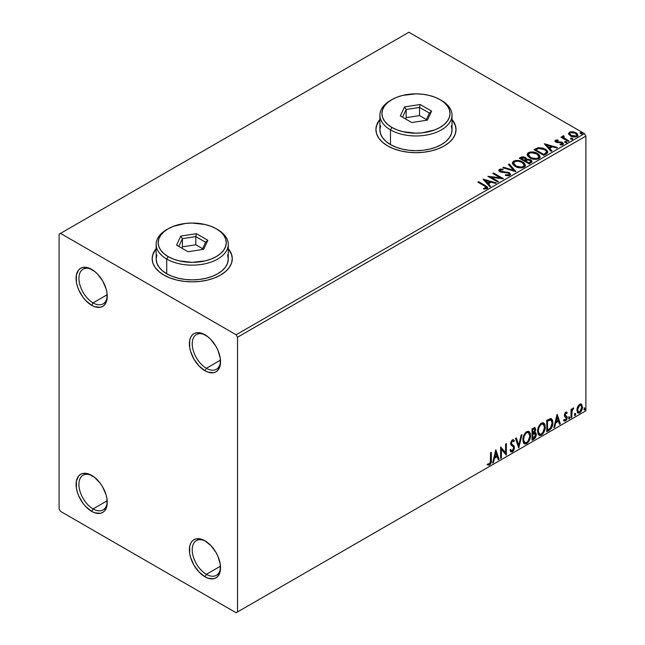 <?xml version="1.0" encoding="UTF-8"?>
<svg xmlns="http://www.w3.org/2000/svg" width="645" height="645" viewBox="0 0 645 645"><rect width="100%" height="100%" fill="white"/><g stroke="black" fill="none" stroke-linecap="round" stroke-linejoin="round"><path stroke-width="0.97" d="M206.376 368.287A20.027 11.562 -120 0 0 220.517 360.894A20.027 11.562 60 0 1 216.389 369.279A20.027 11.562 60 0 1 206.376 368.287L220.477 360.144L206.376 368.287A20.027 11.562 60 0 1 193.29 350.638A20.027 11.562 60 0 1 196.362 334.586A20.027 11.562 60 0 1 205.682 335.198A20.027 11.562 -120 0 0 192.218 344.156A20.027 11.562 -120 0 0 206.376 368.287L204.957 370.738L206.376 368.287M204.957 334.763L204.957 334.763A22.027 12.723 60 0 1 220.542 361.74A22.027 12.723 60 0 1 204.957 370.738L198.999 365.925L193.943 359.112L190.565 351.323L189.678 347.437L189.678 340.423L190.565 337.561L192.008 335.279L193.943 333.675L196.306 332.796L201.925 333.352L207.996 336.859L210.923 339.576L215.978 346.389L217.913 350.235L220.235 358.064L220.235 365.078L217.913 370.222L215.978 371.826L213.616 372.705L207.996 372.149L204.957 370.738A22.027 12.723 60 0 1 189.38 343.753A22.027 12.723 60 0 1 204.957 334.763L204.965 334.763M93.082 302.876A20.027 11.562 -120 0 0 107.231 295.491A20.027 11.562 60 0 1 103.095 303.868A20.027 11.562 60 0 1 93.082 302.876L107.191 294.733L93.082 302.876A20.027 11.562 60 0 1 80.004 285.227A20.027 11.562 60 0 1 83.076 269.183A20.027 11.562 60 0 1 92.396 269.795A20.027 11.562 -120 0 0 78.932 278.753A20.027 11.562 -120 0 0 93.082 302.876L91.671 305.327L93.082 302.876M91.671 269.352L91.671 269.352A22.027 12.723 60 0 1 107.247 296.337A22.027 12.723 60 0 1 91.671 305.327L85.704 300.522L83.011 297.305L78.714 289.855L77.279 285.912L76.392 282.026L76.392 275.012L78.714 269.868L80.657 268.264L83.011 267.393L88.631 267.949L94.71 271.456L97.629 274.165L102.684 280.978L106.062 288.767L106.949 292.653L106.949 299.675L104.619 304.811L102.684 306.423L100.322 307.294L94.71 306.738L91.671 305.327A22.027 12.723 60 0 1 76.094 278.35A22.027 12.723 60 0 1 91.671 269.352L91.671 269.352M93.082 508.913A20.027 11.562 -120 0 0 107.231 501.528A20.027 11.562 60 0 1 103.095 509.905A20.027 11.562 60 0 1 93.082 508.913L107.191 500.77L93.082 508.913A20.027 11.562 60 0 1 80.004 491.264A20.027 11.562 60 0 1 83.076 475.22A20.027 11.562 60 0 1 92.396 475.833A20.027 11.562 -120 0 0 78.932 484.79A20.027 11.562 -120 0 0 93.082 508.913L91.671 511.364L93.082 508.913M91.671 475.389L91.671 475.389A22.027 12.723 60 0 1 107.247 502.374A22.027 12.723 60 0 1 91.671 511.364L85.704 506.559L83.011 503.342L78.714 495.892L77.279 491.958L76.392 488.072L76.392 481.049L78.714 475.905L80.657 474.301L83.011 473.43L88.631 473.986L94.71 477.494L100.322 483.419L102.684 487.023L106.062 494.804L106.949 498.69L106.949 505.712L104.619 510.848L102.684 512.461L100.322 513.331L94.71 512.775L91.671 511.364A22.027 12.723 60 0 1 76.094 484.387A22.027 12.723 60 0 1 91.671 475.389L91.671 475.389M206.376 574.324A20.027 11.562 -120 0 0 220.517 566.931A20.027 11.562 60 0 1 216.389 575.316A20.027 11.562 60 0 1 206.376 574.324L220.477 566.181L206.376 574.324A20.027 11.562 60 0 1 193.29 556.675A20.027 11.562 60 0 1 196.362 540.623A20.027 11.562 60 0 1 205.682 541.236A20.027 11.562 -120 0 0 192.218 550.193A20.027 11.562 -120 0 0 206.376 574.324L204.957 576.775L206.376 574.324M204.957 540.8L204.957 540.8A22.027 12.723 60 0 1 220.542 567.785A22.027 12.723 60 0 1 204.957 576.775L198.999 571.962L193.943 565.149L190.565 557.361L189.678 553.475L189.678 546.46L190.565 543.598L192.008 541.316L193.943 539.712L196.306 538.833L201.925 539.389L204.957 540.8L210.923 545.614L215.978 552.426L217.913 556.272L220.235 564.101L220.235 571.115L217.913 576.259L215.978 577.864L213.616 578.742L207.996 578.186L204.957 576.775A22.027 12.723 60 0 1 189.38 549.798A22.027 12.723 60 0 1 204.957 540.8L204.957 540.8M156.163 248.97A40.054 23.123 0 0 0 152.164 258.887M163.894 275.076A40.054 23.123 180 0 1 152.164 258.726A40.054 23.123 180 0 1 156.163 248.647L152.93 254.211L152.164 258.726L152.93 263.241L155.211 267.578L158.912 271.569L163.894 275.076L169.966 277.955L176.883 280.091L184.397 281.405L192.218 281.849L200.031 281.405L207.545 280.091L214.471 277.955L220.542 275.076L225.516 271.569L229.217 267.578L231.499 263.241L232.273 258.726L231.499 254.211L228.266 248.647A40.054 23.123 180 0 1 232.273 258.726A40.054 23.123 180 0 1 207.545 280.091A40.054 23.123 180 0 1 163.894 275.076M379.913 119.793A40.054 23.123 0 0 0 375.914 129.709M387.645 145.899A40.054 23.123 180 0 1 375.914 129.548A40.054 23.123 180 0 1 379.913 119.462L376.68 125.033L375.914 129.548L376.68 134.055L378.962 138.393L382.662 142.392L387.645 145.899L393.716 148.769L400.634 150.906L408.148 152.228L415.969 152.672L423.781 152.228L431.295 150.906L438.221 148.769L444.284 145.899L449.267 142.392L452.967 138.393L455.249 134.055L456.023 129.548L455.249 125.033L452.016 119.462A40.054 23.123 180 0 1 456.023 129.548A40.054 23.123 180 0 1 431.295 150.906A40.054 23.123 180 0 1 387.645 145.899M59.098 234.2L59.098 508.913L60.517 511.364L236.118 612.75L585.902 410.8L237.529 611.936L237.529 337.214L585.902 136.087L585.902 410.8L585.902 136.087L584.483 133.636L236.118 334.763L60.517 233.377L408.882 32.25L584.483 133.636L408.882 32.25L59.098 234.2L59.098 508.913L60.517 511.364L236.118 612.75L237.529 611.936L237.529 337.214L236.118 334.763L60.517 233.377L59.098 234.2M568.616 134.031L571.131 136.297L575.396 136.99L577.856 135.571L577.154 133.547L573.647 131.806L570.164 131.846L568.527 133.531L570.446 135.942C572.478 137.143 574.655 137.321 576.969 136.482L577.936 135.127L576.033 132.717L572.72 131.661L569.471 132.152L568.527 134.176M562.569 136.95L562.916 135.942L562.787 138.046L561.722 137.433L562.787 138.046L562.787 137.393L561.722 136.78L561.722 137.433L561.722 136.78L560.957 137.216L568.197 141.4L568.963 140.957L563.972 137.877L563.44 137.111L564.149 136.401L563.746 135.748L562.585 136.264L562.787 137.393L561.722 136.78L560.957 137.216L568.197 141.4L568.963 140.957L564.157 138.046L563.746 135.748L562.496 136.595M556.482 141.336L556.724 142.319L556.482 140.683L558.223 140.554L558.046 139.941L558.046 140.537L558.046 139.941L555.385 140.296L555.023 140.965L555.676 141.924L562.045 143.198L561.932 144.141L560.118 144.303L560.36 144.94L562.359 144.835L563.416 144.093L563.279 143.206L561.787 142.166L556.562 141.569L556.337 140.787L558.223 140.554L558.046 139.941L555.547 140.191L555.547 140.852L556.845 140.554M546.226 154.082L547.79 152.575L547.532 151.172L546.025 149.632L543.066 148.124L538.228 147.665L534.012 149.688L543.928 155.413L546.226 154.082L547.847 152.18L545.194 149.1L538.228 147.665L534.012 149.688L543.928 155.413L546.226 154.082M526.594 159.412L525.409 157.493L525.409 158.146L523.055 157.428L520.676 158.049L525.409 158.146L525.409 157.493L520.676 157.396L519.838 158.533L520.676 157.396L519.273 158.202L529.182 163.927L532.028 161.879L531.859 160.847L530.69 159.807L526.594 159.251L525.957 157.864L523.716 156.864L521.74 156.92L519.273 158.202L529.182 163.927L532.077 161.564L530.69 159.807L526.626 158.993L526.626 159.646M515.839 171.626L509.228 163.999L508.397 164.475L513.509 170.216L503.576 167.265L502.745 167.74L515.968 171.554L509.228 163.999L508.397 164.475L513.509 170.216L503.576 167.265L502.745 167.74L515.839 171.626M498.553 181.608L491.184 177.351L503.511 178.746L493.602 173.021L492.836 173.465L500.23 177.73L487.878 176.327L497.795 182.051L498.553 181.608L491.184 177.351L503.342 178.85L493.602 173.021L492.836 173.465L500.23 177.73L487.878 176.327L497.795 182.051L498.553 181.608M484.435 185.929L486.257 187.622L483.565 188.356L483.944 189.017L486.959 188.598L487.62 187.8L487.298 186.929L478.598 181.68L477.84 182.124L484.435 185.929C485.878 186.494 486.378 187.195 485.935 188.017L483.565 188.356L483.944 189.017L486.959 188.598L487.628 187.687L485.298 185.55L478.598 181.68L477.84 182.124L484.435 185.929M483.049 179.117L489.789 186.671L490.619 186.195L488.459 183.769L491.24 182.164L495.441 183.406L496.271 182.93L483.049 179.117L489.789 186.671L490.619 186.195L488.459 183.769L491.24 182.164L495.441 183.406L496.271 182.93L483.049 179.117M509.808 175.408L510.461 173.981L508.72 172.4L501.963 171.667L500.31 170.965L500.447 169.949L503.044 169.917L503.027 169.224L500.238 169.079L498.883 169.933L499.278 171.199L500.859 172.11L508.437 173.078L509.228 173.94L508.873 174.763L505.527 174.795L505.414 175.44L508.816 175.754L510.526 174.376L509.219 172.65L500.697 171.256L500.447 169.949L503.044 169.917L503.027 169.224L499.44 169.361L498.811 170.288L499.98 171.715L508.437 173.078L509.244 174.118L508.736 174.851L505.527 174.795L505.414 175.44L509.808 175.408M515.121 166.37L518.225 167.587L521.934 167.829L524.53 166.87L525.369 165.152L524.256 163.08L521.749 161.452L515.831 160.46L513.412 161.298L512.404 162.854L513.065 164.677L515.121 166.37C517.911 168.023 520.902 168.281 524.111 167.144L525.377 165.322L522.7 161.943C519.886 160.258 516.863 160 513.63 161.161L512.404 163.008L515.121 166.37M529.859 157.864L532.972 159.073L536.672 159.323L539.268 158.364L540.107 156.638L539.002 154.574L536.495 152.938L530.569 151.954L528.158 152.784L527.15 154.34L527.803 156.163L529.859 157.864C532.649 159.508 535.648 159.767 538.857 158.638L540.115 156.808L537.438 153.429C534.632 151.752 531.609 151.494 528.376 152.655L527.142 154.494L529.859 157.864M544.307 143.746L551.04 151.309L551.87 150.825L549.717 148.406L552.499 146.794L556.691 148.044L557.522 147.56L544.307 143.746L551.04 151.309L551.87 150.825L549.717 148.406L552.499 146.794L556.691 148.044L557.522 147.56L544.307 143.746M565.085 142.392L566.197 142.609L566.745 142.061L565.246 141.432L564.697 141.747L565.085 142.392L566.544 142.497L566.358 141.658L564.899 141.545L565.085 142.392L564.899 141.545M570.93 139.014L572.042 139.239L572.591 138.691L571.091 138.054L570.543 138.377L570.93 139.014L572.397 139.126L572.204 138.28L570.744 138.175L570.93 139.014L570.744 138.175M580.468 133.515L581.572 133.733L582.121 133.184L580.629 132.556L580.073 132.87L580.468 133.515L581.927 133.62L581.734 132.781L580.274 132.668L580.468 133.515L580.274 132.668M581.032 403.98L581.734 404.439L579.678 404.254L577.622 406.826L576.92 409.414L577.557 412.663L579.033 413.179L580.315 412.445L582.379 408.156L581.734 404.439L580.855 403.947L579.678 404.254L577.622 406.826L576.88 410.22L578.017 413.066L579.678 412.905C581.556 411.325 582.491 409.349 582.467 406.987L581.33 404.109M571.035 417.75L571.793 417.315L572.034 410.921L573.703 407.987L572.671 408.43L571.793 410.18L571.793 408.946L571.035 409.39L571.035 417.75L571.793 417.315L571.913 411.558L573.703 407.987L573.123 408.035L571.793 410.18L571.793 408.946L571.035 409.39L571.035 417.75M566.52 412.179L567.221 412.631L565.415 412.526L564.294 415.324L564.722 416.702L566.278 417.476L566.399 418.669L565.528 420.048L564.48 419.774L564.044 420.798L565.609 421.032L567.003 419.04L567.084 416.775L565.06 414.84L565.633 413.413L566.77 413.606L567.221 412.631L565.746 412.292L564.294 415.324L564.544 416.468L566.455 418.17L565.528 420.048L564.48 419.774L564.375 421.112L563.811 420.782M549.064 430.441L551.483 428.111L552.757 424.233L552.531 420.193L550.919 418.516L546.758 420.322L546.758 431.763L549.064 430.441L548.492 430.11L546.758 431.11L548.492 430.11L549.064 430.441C551.709 428.498 552.975 425.902 552.862 422.668L551.475 418.71L550.62 418.508L546.758 420.322L546.758 431.763L549.064 430.441M532.012 440.277L534.987 438.31L536.205 435.778L536.108 433.263L534.769 432.513L535.705 429.538L534.794 427.611L532.012 428.828L532.012 440.277L533.996 439.132L536.334 434.537L535.608 432.658L534.769 432.513L535.705 429.538L535.019 427.7L532.012 428.828L532.012 440.277M518.669 447.985L521.974 434.625L521.144 435.109L518.733 445.179L516.322 437.891L515.492 438.374L518.798 447.912L521.974 434.625L521.144 435.109L518.733 445.179L516.322 437.891L515.492 438.374L518.669 447.985M501.391 457.958L501.391 449.444L506.341 455.096L506.341 443.655L505.583 444.091L505.583 452.629L500.625 446.953L500.625 458.401L501.391 457.958L500.625 457.748L501.391 457.958L501.391 449.444L506.341 455.096L506.341 443.655L505.583 444.091L505.583 452.629L500.625 446.953L500.625 458.401L501.391 457.958M487.66 464.86L489.531 465.101L488.966 464.771L490.458 462.796L490.781 459.716C491.087 461.618 490.482 463.303 488.966 464.771L489.531 465.101C491.047 463.626 491.651 461.941 491.345 460.038L490.781 459.716L490.781 452.637L490.781 459.716L491.345 460.038L491.345 452.314L490.587 452.75L490.369 462.739L489.394 463.997L488.047 463.755L487.66 464.86L489.531 465.101L491.151 462.691L491.345 452.314L490.587 452.75L490.587 460.369L489.523 463.932L488.047 463.755L488.039 465.118M495.795 449.742L492.619 463.021L493.449 462.546L494.465 458.289L497.255 456.684L498.271 459.764L499.101 459.28L495.795 449.742L492.619 463.021L493.449 462.546L494.465 458.289L497.255 456.684L498.271 459.764L499.101 459.28L495.795 449.742M512.428 441.019L511.856 440.696L510.864 442.72L511.429 443.05L512.428 441.019L513.114 440.97L511.856 440.696L513.759 441.72L514.347 440.672L513.557 439.769L512.436 439.842L510.663 443.534L511.058 445.05L513.468 447.041L513.718 448.025L512.332 450.766L510.776 449.75L510.155 450.694L511.098 452L512.388 451.903L513.646 450.549L514.444 448.162L514.194 446.203L511.695 444.042L511.429 443.05L512.203 441.18L513.081 440.954L513.759 441.72L514.347 440.672L513.081 439.648L511.977 440.188L510.767 442.551L510.759 444.381L513.339 446.864L513.71 448.227L512.332 450.766L511.34 450.637L510.776 449.75L510.155 450.694L510.614 451.532L512.388 451.903L510.832 451.79M522.869 439.89L523.369 442.607L525.006 444.042L526.691 443.647L528.376 442.083L530.44 436.488L530.279 433.496L529.569 432.005L528.336 431.231L526.183 431.94L524.554 433.827L523.305 436.746L522.869 439.89L524.433 443.833L526.691 443.647C529.271 441.414 530.537 438.673 530.488 435.431L528.924 431.441L526.634 431.65C524.062 433.908 522.813 436.657 522.869 439.89M537.607 431.376L538.115 434.093L539.752 435.528L541.429 435.133L543.114 433.569L545.186 427.974L545.025 424.982L544.316 423.491L543.074 422.717L540.929 423.434L539.301 425.321L538.051 428.24L537.607 431.376L539.18 435.319L541.429 435.133C544.017 432.9 545.283 430.159 545.235 426.917L543.671 422.935L541.373 423.136C538.809 425.394 537.551 428.143 537.607 431.376M557.054 414.38L553.878 427.659L554.708 427.175L555.724 422.918L558.505 421.314L559.529 424.394L560.36 423.918L557.183 414.3L553.878 427.659L554.708 427.175L555.724 422.918L558.505 421.314L559.529 424.394L560.36 423.918L557.054 414.38M568.616 418.339L568.979 418.992L569.527 418.678L569.729 417.065L568.656 417.992L569.253 418.928L569.89 417.605L569.253 417.017L568.616 418.339L569.253 418.928M574.461 414.961L574.824 415.622L575.372 415.299L575.582 413.687L574.501 414.614L575.098 415.549L575.735 414.227L575.098 413.647L574.461 414.961L575.098 415.549M583.999 409.462L584.354 410.115L584.902 409.801L585.112 408.188L584.031 409.107L584.628 410.051L585.265 408.728L584.628 408.14L583.999 409.462L584.628 410.051M456.015 129.709A40.054 23.123 0 0 0 452.016 119.793M455.249 125.364L452.967 121.018M378.962 121.018L376.68 125.364M232.273 258.887A40.054 23.123 0 0 0 228.266 248.97M231.499 254.541L229.217 250.204M155.211 250.204L152.93 254.541M487.475 464.795L488.966 464.771L487.096 464.529M495.666 450.283L498.537 458.958L499.101 459.28L498.085 459.216L498.537 458.958L495.666 450.283M496.682 456.354L497.255 456.684L496.682 456.354L493.901 457.958L494.465 458.289L493.901 457.958L492.885 462.215L493.449 462.546L492.796 462.263L493.901 457.958L496.682 456.354M495.287 452.145L494.223 456.596L494.796 456.926L494.223 456.596L495.287 452.145L496.924 455.693L494.796 456.926L495.86 452.468L495.287 452.145M500.625 447.025L505.583 452.629L500.625 447.025M505.777 443.978L505.777 454.725L505.777 443.978M505.849 454.814L506.341 455.096L505.849 454.814M500.818 449.122L501.391 449.444L500.818 449.122L500.818 457.636L500.818 449.122M512.332 450.766L511.267 450.557M510.211 449.428L511.759 450.436M513.783 440.35L513.331 441.148L513.783 440.35M511.888 444.26L510.864 442.72L511.324 443.937L512.831 444.856L511.888 444.26M514.476 447.598L512.259 444.534L514.476 447.598L513.912 447.275L511.816 451.581L512.388 451.903L514.476 447.598M510.679 451.742L512.283 451.242L513.783 448.42L513.63 445.88L510.888 443.107L511.251 441.325L512.517 440.632M513.783 446.292L513.63 445.88M511.203 450.549L510.461 449.912M515.935 438.116L518.169 444.856L518.733 445.179L518.169 444.856L515.935 438.116M521.225 435.061L518.362 447.041L521.225 435.061M528.642 431.312L530.488 435.431L529.924 435.101C529.972 438.342 528.707 441.083 526.126 443.317L526.691 443.647L524.159 443.639M523.764 443.438L525.248 443.679L526.57 443.026L529.021 439.559L529.924 435.101L529.005 431.674M524.756 442.462L523.232 440.648L523.45 436.455L525.393 433.013L526.804 432.198L527.989 432.408M528.489 432.69L526.094 432.472L528.489 432.69L529.73 435.867C529.779 438.479 528.755 440.688 526.667 442.486L524.885 442.623L523.063 439.116L524.885 442.623M523.627 439.447C523.579 436.842 524.595 434.633 526.667 432.803L526.094 432.472C524.03 434.303 523.014 436.52 523.063 439.116L523.627 439.447L524.167 436.318L525.627 433.698L527.021 432.626L528.561 432.731L529.561 434.327L529.69 436.721L528.021 441.22L526.667 442.486L525.32 442.793L524.353 442.156L523.627 439.447M534.705 427.595L535.705 429.538L535.132 429.215L534.713 431.263M534.552 428.917L533.987 428.586L532.214 429.239L534.552 428.917L534.907 430.489L534.205 432.19L534.769 432.513L534.213 432.19L532.778 433.23L532.214 432.908L532.214 429.239L534.044 428.627M535.294 432.537L536.334 434.537L535.769 434.206L533.431 438.81L533.996 439.132L533.431 438.81L532.012 439.624L533.939 438.455L535.189 436.77L535.769 434.206L535.221 432.464M534.624 431.457L535.132 429.215L534.576 427.458M535.108 428.675L535.003 428.191M534.374 433.617L535.406 434.101L535.406 436.044L534.584 437.487L532.778 438.665L532.778 434.407L532.214 434.085L532.214 438.334L532.778 438.665L532.778 434.407L535.052 433.698L533.81 433.295L534.374 433.617L533.81 433.295L532.601 433.859L533.165 434.19L532.214 434.085L532.778 434.407L534.374 433.617L535.576 434.972L532.778 438.665L532.214 438.334L532.214 434.085L533.947 433.271L534.842 433.779M534.939 429.997L532.778 433.23L532.778 429.562L532.214 429.239L532.214 432.908L532.778 433.23L532.778 429.562L534.423 428.869L534.939 429.997M543.38 422.798L545.235 426.917L544.67 426.595C544.719 429.836 543.445 432.569 540.865 434.811L541.429 435.133L538.906 435.125M538.51 434.924L539.986 435.173L541.308 434.512L543.759 431.045L544.67 426.595L543.751 423.16M539.502 433.948L537.97 432.134L538.341 427.482L540.486 424.2L542.735 423.894M543.235 424.184L540.841 423.967L543.235 424.184L544.469 427.361C544.517 429.973 543.501 432.174 541.405 433.972L539.623 434.109L537.801 430.602L539.623 434.109M538.373 430.933C538.325 428.336 539.333 426.119 541.405 424.289L540.841 423.967C538.769 425.797 537.761 428.006 537.801 430.602L538.373 430.933L538.906 427.804L540.365 425.184L541.768 424.12L543.3 424.225L544.299 425.813L544.461 427.78L542.768 432.714L541.59 433.867L540.067 434.279L539.099 433.65L538.373 430.933M551.185 418.581L552.289 422.338L552.862 422.668L552.289 422.338C552.402 425.579 551.136 428.167 548.492 430.11L550.58 428.296L551.991 424.999L552.184 420.814L551.128 418.532M551.007 419.976L549.653 419.492L550.217 419.822L549.653 419.492L547.452 420.435L548.024 420.766L546.952 420.725L547.524 421.056L551.007 419.976L552.096 423.104L550.379 428.207L547.524 430.151L546.952 429.828L547.524 430.151L547.524 421.056L546.952 420.725L546.952 429.828L546.952 420.725L549.387 419.54L550.548 419.718M556.925 414.912L559.787 423.588L560.36 423.918L559.344 423.846L559.787 423.588L556.925 414.912M557.941 420.983L558.505 421.314L557.941 420.983L555.16 422.596L555.724 422.918L555.16 422.596L554.136 426.853L554.708 427.175L554.055 426.901L555.16 422.596L557.941 420.983M556.546 416.775L555.482 421.233L556.046 421.556L555.482 421.233L556.546 416.775L558.183 420.33L556.046 421.556L557.111 417.105L556.546 416.775M566.116 413.179L566.77 413.606L567.221 412.631L566.237 411.97M567.221 412.631L566.657 412.308L566.246 413.195L566.512 412.171M565.794 413.292L565.23 412.961L564.496 414.517L565.06 414.84L565.794 413.292L566.77 413.606M564.044 420.798L565.609 421.032L565.044 420.701L566.262 419.185L566.657 417.355L565.044 420.701L565.609 421.032L567.221 417.686L566.407 416.21L567.221 417.686L566.971 416.533L565.06 414.84L564.496 414.517L565.222 415.525M566.971 416.533L565.246 415.493M565.802 412.937L565.06 413.09L564.504 414.316L565.439 415.59M564.133 420.903L565.044 420.701L563.472 420.476M565.528 420.048L564.48 419.774M563.915 419.452L564.956 419.726M564.544 416.468L566.278 417.476M564.899 416.751L565.536 416.993M568.688 416.694L569.253 417.017M569.89 417.605L569.325 417.275L568.648 418.621M568.616 418.637L569.285 416.968M571.228 409.277L571.793 410.18L571.228 409.277M572.325 408.882L572.978 408.132L572.768 408.761L573.341 409.083L572.373 408.841M571.615 410.075L571.349 411.236L571.913 411.558L571.349 411.236L571.228 414.171L571.793 414.501L571.228 414.171L571.228 416.984L571.793 417.315L571.035 417.097L571.663 409.938M574.534 413.316L575.098 413.647M575.735 414.227L575.171 413.905L574.493 415.243M574.461 415.259L575.13 413.59M581.734 404.439L581.161 404.117L582.467 406.987L581.903 406.664C581.927 409.027 580.992 410.994 579.113 412.582L579.678 412.905L577.743 412.865M577.299 412.639L579.436 412.373L581.226 409.889L581.895 406.277L580.976 403.939M578.202 411.752L577.186 410.494L577.34 407.656L578.63 405.318L580.371 404.947M580.822 405.197L579.105 404.955L580.822 405.197L581.709 407.438L579.678 411.881L578.468 411.97L577.073 409.454L578.468 411.97M577.638 409.785L579.678 405.278L579.105 404.955L577.073 409.454L577.638 409.785L578.767 406.148L579.799 405.213L580.935 405.278L581.701 407.721L580.581 411.034L579.436 412.002L578.404 411.929L577.638 409.785M584.064 407.809L584.628 408.14M585.265 408.728L584.701 408.398L584.023 409.744L584.66 408.092M496.924 455.693L494.796 456.926L495.86 452.468L496.924 455.693M547.524 421.056L550.701 419.855L551.701 420.806L552.096 423.104L550.83 427.643L547.524 430.151L547.524 421.056M558.183 420.33L556.046 421.556L557.111 417.105L558.183 420.33M236.118 334.763L584.483 133.636L585.902 136.087L237.529 337.214L236.118 334.763M237.529 611.936L585.902 410.8L237.529 611.936M487.62 188.195L486.225 186.76L478.405 182.446L478.598 181.68L478.598 182.333L485.298 186.203L485.298 185.55L485.298 186.203L487.564 188.001M486.257 188.09L485.637 188.8L483.565 189.009L485.29 188.88L485.29 188.219L485.29 188.88L485.935 188.671L485.935 188.017M483.71 179.85L495.521 183.357L483.71 179.85M488.459 184.422L488.459 183.769L490.232 186.413L488.459 184.422M485.5 181.116L487.765 183.648L489.902 182.414L489.902 181.761L489.902 182.414L487.765 183.648L485.5 180.455L489.902 181.761L487.765 182.995L485.5 180.455L485.5 181.116M489.071 177.012L500.23 178.383L500.23 177.73L500.23 178.383L489.071 177.012M493.401 173.795L493.602 173.021L493.602 173.674L502.334 178.721L493.401 173.795M491.184 178.004L491.184 177.351L491.184 178.004L497.988 181.938L491.184 178.004M509.244 174.843L507.994 175.722L505.527 175.448L505.527 174.795L505.527 175.448L508.736 175.505L509.244 174.118M499.093 170.28L499.44 169.361L499.44 170.014L503.027 169.877L503.027 169.224L503.027 169.917L500.238 169.732L498.811 170.909M500.077 171.119L500.447 169.949M500.447 170.611L500.697 171.909L500.697 171.256L500.697 171.909L502.439 172.384L502.439 171.731L502.439 172.384L504.366 172.409L504.366 171.755L504.366 172.409L509.219 173.303L509.219 172.65L510.477 174.682M510.461 174.634L508.171 172.852L501.729 172.288L500.488 171.772L500.117 170.917M503.495 167.966L503.576 167.265L503.576 167.918L513.509 170.869L513.509 170.216L513.509 170.869L503.495 167.966M508.784 164.91L509.228 163.999L509.228 164.652L515.307 171.473L509.228 164.652L508.784 164.91M512.428 163.346L513.63 161.161L513.63 161.822C516.863 160.653 519.886 160.919 522.7 162.596L522.7 161.943L525.344 165.636M525.369 165.805L524.82 164.394L523.135 162.863L518.354 161.145L514.105 161.581L512.404 163.508M524.103 165.789L522.265 167.579L518.354 167.563L515.202 166.144L513.702 163.766M513.702 163.225L515.879 166.587C518.096 167.91 520.491 168.119 523.071 167.232L523.071 166.571C520.491 167.466 518.096 167.249 515.879 165.926L513.702 163.225L514.678 161.734C517.282 160.839 519.701 161.048 521.934 162.379L524.103 165.023L523.071 167.232L524.103 165.023M526.594 159.251L526.594 159.904L530.69 160.46L530.69 159.807L532.028 161.879L529.811 160.057L526.594 159.904M530.787 162L528.932 163.556L525.248 161.427L525.248 160.774L526.957 159.912L529.932 160.25L530.787 161.347L529.803 163.048L530.787 162.008L530.787 161.347L528.932 162.895L528.932 163.556L529.803 162.395L528.932 162.895L525.248 160.774L525.248 161.427L528.932 163.556L528.932 162.895L525.248 160.774L528.537 159.791L530.109 160.363L530.787 161.339M525.465 159.904L524.957 160.403M524.619 160.613L524.619 159.96L524.224 160.839L521.047 159.001L521.047 158.347L524.667 157.944L525.522 159.001L524.619 160.613L525.522 159.001M524.224 160.186L521.047 158.347L521.047 159.001L524.224 160.839L524.224 160.186L521.047 158.347L522.861 157.533L524.667 157.944L525.465 159.251L524.224 160.186M527.175 154.832L528.376 152.655L528.376 153.308C531.609 152.147 534.632 152.405 537.438 154.082L537.438 153.429L540.091 157.13M540.107 157.299L538.285 154.631L534.31 152.849L529.384 152.865L527.634 153.897L527.15 155.002M538.841 157.275L537.011 159.065L533.101 159.049L529.94 157.638L528.449 155.26M528.44 154.711L530.617 158.073C532.843 159.396 535.237 159.613 537.809 158.718L537.809 158.065C535.237 158.96 532.843 158.743 530.617 157.42L528.44 154.711L529.424 153.22C532.028 152.325 534.447 152.542 536.672 153.873L538.849 156.509L537.809 158.718L538.849 156.509M547.532 151.825L544.848 149.559L541.107 148.285L537.841 148.415L534.576 150.019L535.511 148.826L535.511 149.479L538.228 148.326L538.228 147.665L538.228 148.326L545.194 149.753L545.194 149.1L547.807 152.502M546.492 152.559L546.492 151.906L543.671 155.042L543.671 154.389L535.793 149.842L538.769 148.439L544.428 149.543C546.073 150.382 546.694 151.398 546.283 152.591L545.001 154.268M543.671 155.042L535.793 150.495L543.671 155.042L546.283 153.244L546.283 152.591L543.671 154.389L543.671 155.042M544.493 154.566L544.493 153.913L543.671 154.389L535.793 149.842L535.793 150.495L535.793 149.842L538.769 148.439L541.848 148.503L545.517 150.285L546.428 151.511L546.283 152.591M544.969 144.488L556.78 147.995L544.969 144.488M549.717 149.06L549.717 148.406L551.491 151.051L549.717 149.06M546.758 145.746L549.024 148.285L551.153 147.052L551.153 146.399L551.153 147.052L549.024 148.285L546.758 145.093L551.153 146.399L549.024 147.624L546.758 145.093L546.758 145.746M556.724 141.666L556.724 142.319L557.562 142.593L557.562 141.94L556.724 141.666L556.482 140.683M559.07 141.932L557.562 141.94L557.562 142.593L559.07 142.585L559.07 141.932L559.07 142.585L561.053 142.618L561.053 141.965L559.07 141.932M561.118 144.996L561.932 144.794L561.932 144.141L560.118 144.303L560.36 144.94L562.908 144.601L563.472 143.803L562.424 142.464L561.053 141.965L561.053 142.618L562.424 143.117L562.424 142.464L563.408 144.109M555.095 141.271L555.547 140.191L555.023 140.933L555.99 142.134L561.698 142.924L562.222 144.504L561.069 145.004M562.23 144.166L562.255 143.674L561.932 144.141M557.393 140.554L555.079 141.311M563.416 144.149L561.432 142.706L557.111 142.497L556.337 141.44M564.859 142.222L566.358 142.311L566.358 141.658L566.544 143.158M566.544 142.497L566.358 141.658M566.608 142.497L564.827 142.247M562.916 135.942L562.916 136.595L563.746 136.401L563.746 135.748L563.794 136.474L562.513 137.111M563.52 137.312L563.682 136.522M563.682 137.175L564.157 138.707L564.157 138.046L564.157 138.707L566.528 140.207L566.528 139.554L566.528 140.207L568.398 141.287L564.423 138.909L563.424 137.554M570.704 138.852L572.204 138.933L572.204 138.28L572.397 139.78M572.397 139.126L572.204 138.28M572.454 139.118L570.68 138.869M577.856 136.232L577.154 134.2L573.647 132.459L570.164 132.499L568.559 133.846L569.471 132.152L569.471 132.805L572.72 132.314L572.72 131.661L572.72 132.314L576.033 133.37L576.033 132.717L577.896 135.442M576.719 135.345L576.082 136.627L573.534 136.958L570.752 135.869L569.753 134.023M569.712 133.628L571.212 136.16L571.212 135.506L571.212 136.16L576.082 136.627L576.082 135.966L571.212 135.506L569.712 133.628L570.357 132.668L575.275 133.16L576.759 134.966L576.082 136.627L576.759 134.966M581.984 133.62L580.21 133.37L581.734 133.434L581.734 132.781L581.927 134.273M581.927 133.62L581.734 132.781M489.902 181.761L487.765 182.995L485.5 180.455L489.902 181.761M521.934 162.379L523.651 163.83L524.103 165.136L523.401 166.354L521.321 167.111L516.242 166.128L514.621 165.007L513.718 163.467L514.355 161.959L516.46 161.202L518.467 161.218L521.934 162.379M536.672 153.873L538.398 155.316L538.825 156.791L537.986 157.952L536.059 158.597L531.367 157.807L529.36 156.501L528.457 154.953L529.094 153.446L531.198 152.688L536.672 153.873M551.153 146.399L549.024 147.624L546.758 145.093L551.153 146.399M575.275 133.16L576.751 134.894L576.299 135.821L574.889 136.329L571.462 135.644L569.72 133.709L570.245 132.741L571.567 132.314L575.275 133.16M156.856 254.993L156.163 259.056A36.047 20.809 0 0 0 166.724 273.77L166.724 259.048L168.143 256.597A34.048 19.656 180 0 1 168.143 228.798A34.048 19.656 180 0 1 216.293 228.798L211.133 226.355L205.247 224.541L192.218 223.041L185.575 223.42L173.303 226.355L168.143 228.798L163.911 231.781L160.758 235.175L158.823 238.868L158.17 242.697L158.823 246.535L160.758 250.22L163.911 253.622L168.143 256.597L173.303 259.04L179.189 260.862L192.218 262.354L205.247 260.862L211.133 259.04L216.293 256.597L220.525 253.622L223.67 250.22L225.605 246.535L226.258 242.697L225.605 238.868L223.67 235.175L220.525 231.781L216.293 228.798A34.048 19.656 180 0 1 216.293 256.597A34.048 19.656 180 0 1 168.143 256.597L166.724 259.048A36.047 20.809 0 0 0 217.704 259.048A36.047 20.809 0 0 0 217.704 229.62L217.704 229.62A36.047 20.809 180 0 1 228.266 244.334A36.047 20.809 180 0 1 206.013 263.563A36.047 20.809 180 0 1 166.724 259.048L166.724 273.77A36.047 20.809 0 0 0 206.013 278.277A36.047 20.809 0 0 0 228.266 259.056L227.572 254.993M168.143 228.798L166.724 229.62A36.047 20.809 0 0 0 166.724 259.048A36.047 20.809 180 0 1 156.163 244.334A36.047 20.809 180 0 1 167.45 229.209M196.403 233.675L207.851 240.279L203.659 249.309L188.026 251.727L176.577 245.116L180.769 236.094L196.403 233.675L180.769 236.094L176.577 245.116L188.026 251.727L203.659 249.309L207.851 240.279L196.403 233.675L195.806 236.594L195.806 244.778L182.406 246.85L181.809 248.14L182.406 246.85L182.406 238.674L182.406 246.85L195.806 244.778L195.806 236.594L205.618 242.262L202.248 249.526L205.618 242.262L207.851 240.279L205.618 242.262L195.806 236.594L196.403 233.675M156.163 244.334L156.163 259.056L156.856 263.112L158.912 267.014L162.242 270.618L166.724 273.77L172.191 276.358L178.423 278.277L185.18 279.462L192.218 279.865L199.249 279.462L206.013 278.277L212.245 276.358L217.704 273.77L222.186 270.618L225.516 267.014L227.572 263.112L228.266 259.056L228.266 244.334M178.81 246.406L182.406 238.674L195.806 236.594L182.406 238.674L180.769 236.094L182.406 238.674L178.81 246.406M202.627 248.712L195.806 244.778L202.627 248.712M380.606 125.807L379.913 129.871A36.047 20.809 0 0 0 390.475 144.585L390.475 129.871L391.894 127.42A34.048 19.656 180 0 1 391.894 99.62A34.048 19.656 180 0 1 440.043 99.62L434.883 97.177L428.998 95.355L422.604 94.243L415.969 93.864L402.94 95.355L397.054 97.177L391.894 99.62L387.653 102.595L384.509 105.998L382.574 109.682L381.921 113.52L382.574 117.358L384.509 121.042L387.653 124.437L391.894 127.42L397.054 129.863L402.94 131.677L415.969 133.176L422.604 132.797L434.883 129.863L440.043 127.42L444.276 124.437L447.42 121.042L449.355 117.358L450.008 113.52L449.355 109.682L447.42 105.998L444.276 102.595L440.043 99.62A34.048 19.656 180 0 1 440.043 127.42A34.048 19.656 180 0 1 391.894 127.42L390.475 129.871A36.047 20.809 0 0 0 441.454 129.871A36.047 20.809 0 0 0 441.454 100.435L441.454 100.435A36.047 20.809 180 0 1 452.016 115.157A36.047 20.809 180 0 1 429.763 134.386A36.047 20.809 180 0 1 390.475 129.871L390.475 144.585A36.047 20.809 0 0 0 429.763 149.1A36.047 20.809 0 0 0 452.016 129.871L451.323 125.807M391.894 99.62L390.475 100.435A36.047 20.809 0 0 0 390.475 129.871A36.047 20.809 180 0 1 379.913 115.157A36.047 20.809 180 0 1 391.201 100.031M420.153 104.49L431.602 111.101L427.409 120.131L411.776 122.55L400.327 115.939L404.52 106.909L420.153 104.49L404.52 106.909L400.327 115.939L411.776 122.55L427.409 120.131L431.602 111.101L420.153 104.49L419.556 107.417L419.556 115.592L406.156 117.664L405.552 118.954L406.156 117.664L406.156 109.489L406.156 117.664L419.556 115.592L419.556 107.417L429.368 113.085L425.998 120.349L429.368 113.085L431.602 111.101L429.368 113.085L419.556 107.417L420.153 104.49M379.913 115.157L379.913 129.871L380.606 133.934L382.662 137.837L385.992 141.432L390.475 144.585L395.941 147.173L402.174 149.1L408.93 150.285L415.969 150.688L422.999 150.285L429.763 149.1L435.996 147.173L441.454 144.585L445.937 141.432L449.267 137.837L451.323 133.934L452.016 129.871L452.016 115.157M402.561 117.229L406.156 109.489L419.556 107.417L406.156 109.489L404.52 106.909L406.156 109.489L402.561 117.229M426.377 119.527L419.556 115.592L426.377 119.527M524.433 443.833L523.869 443.502M535.019 427.7L534.447 427.369M539.18 435.319L538.607 434.988M566.423 413.3L565.859 412.969M565.488 415.711L564.923 415.388M564.81 420.072L564.246 419.742M566.076 417.307L565.504 416.976M578.017 413.066L577.444 412.744M487.628 187.687L487.628 188.34M525.377 165.322L525.377 165.975M540.115 156.808L540.115 157.461M556.24 141.037L556.24 141.69M555.023 140.933L555.023 141.586M566.762 142.182L566.762 142.835M572.607 138.804L572.607 139.465M577.936 135.127L577.936 135.781M582.145 133.305L582.145 133.958M217.704 229.62L216.293 228.798M441.454 100.435L440.043 99.62"/></g></svg>
